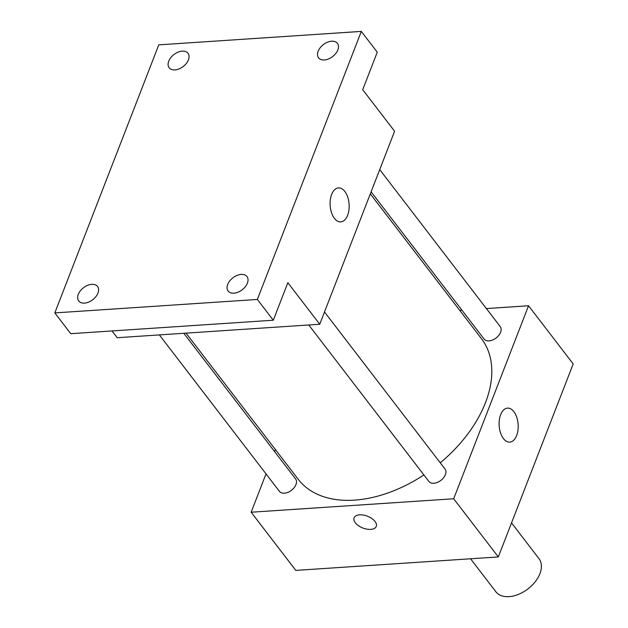 <?xml version="1.0" encoding="UTF-8"?>
<svg xmlns="http://www.w3.org/2000/svg" width="628" height="628" viewBox="0 0 628 628"><rect width="100%" height="100%" fill="white"/><g stroke="black" fill="none" stroke-linecap="round" stroke-linejoin="round"><path stroke-width="0.94" d="M470.56 558.779L495.853 591.741A27.169 17.301 -37.5 0 0 527.944 588.923A27.169 17.301 -37.5 0 0 538.965 558.653L511.53 522.904M486.386 308.568L528.54 305.765L573.191 363.934L498.326 556.934L295.796 570.397L251.153 512.22L266.021 473.881M274.648 451.65L275.441 449.601M186.045 333.138L298.237 479.305A115.481 73.531 -37.5 0 0 423.892 474.956M440.259 462.812A115.481 73.531 -37.5 0 0 481.456 338.68L370.308 193.871M528.54 305.765L453.683 498.765L251.153 512.22M459.704 310.342L461.949 310.193M308.78 324.982L428.861 481.425A10.189 6.492 -37.5 0 0 440.895 480.373A10.189 6.492 -37.5 0 0 445.024 469.022L324.495 311.983M159.355 334.905L279.436 491.355A10.189 6.492 -37.5 0 0 291.471 490.303A10.189 6.492 -37.5 0 0 295.6 478.952L183.8 333.287M379.72 169.591L500.257 326.631A10.189 6.492 142.5 0 1 498.844 335.305A10.189 6.492 142.5 0 1 489.055 340.878A10.189 6.492 142.5 0 1 484.086 339.041L371.101 191.83M453.683 498.765L498.326 556.934M513.869 411.67A17.035 9.498 -93.8 0 1 517.951 430.329A17.035 9.498 -93.8 0 1 509.779 442.12A17.035 9.498 -93.8 0 1 499.166 425.745A17.035 9.498 -93.8 0 1 507.518 408.122A17.035 9.498 -93.8 0 1 513.869 411.67M376.258 526.413A11.885 6.327 21.2 0 1 370.756 529.38A11.885 6.327 21.2 0 1 358.51 525.715A11.885 6.327 21.2 0 1 354.09 517.817A11.885 6.327 21.2 0 1 367.459 516.208A11.885 6.327 21.2 0 1 376.258 526.413A11.885 6.327 21.2 0 1 370.756 529.38A11.885 6.327 21.2 0 1 358.51 525.707A11.885 6.327 21.2 0 1 354.09 517.81M361.312 31.4L257.347 299.454L54.809 312.909L158.782 44.855L361.312 31.4L377.263 52.179L362.701 89.702L394.596 131.252L319.738 324.252L117.208 337.707L112.012 330.948M54.809 312.909L70.76 333.688L273.29 320.225L257.347 299.454M319.738 324.252L287.844 282.702L273.29 320.225M344.843 191.454A17.035 9.498 -93.8 0 1 348.925 210.105A17.035 9.498 -93.8 0 1 340.753 221.896A17.035 9.498 -93.8 0 1 330.147 205.529A17.035 9.498 -93.8 0 1 338.5 187.898A17.035 9.498 -93.8 0 1 344.843 191.454M227.705 284.445A11.885 7.567 142.5 0 1 237.023 275.425A11.885 7.567 142.5 0 1 246.977 276.555A11.885 7.567 142.5 0 1 247.393 283.142A11.885 7.567 142.5 0 1 238.075 292.161A11.885 7.567 142.5 0 1 228.121 291.031A11.885 7.567 142.5 0 1 227.705 284.445M318.161 51.245A11.885 7.567 142.5 0 1 327.478 42.217A11.885 7.567 142.5 0 1 337.432 43.348A11.885 7.567 142.5 0 1 337.848 49.934A11.885 7.567 142.5 0 1 328.53 58.953A11.885 7.567 142.5 0 1 318.569 57.823A11.885 7.567 142.5 0 1 318.161 51.245M168.736 61.175A11.885 7.567 142.5 0 1 178.054 52.148A11.885 7.567 142.5 0 1 188.008 53.278A11.885 7.567 142.5 0 1 188.424 59.864A11.885 7.567 142.5 0 1 179.106 68.884A11.885 7.567 142.5 0 1 169.152 67.753A11.885 7.567 142.5 0 1 168.736 61.175M78.28 294.375A11.885 7.567 142.5 0 1 87.598 285.355A11.885 7.567 142.5 0 1 97.552 286.486A11.885 7.567 142.5 0 1 97.968 293.072A11.885 7.567 142.5 0 1 88.65 302.092A11.885 7.567 142.5 0 1 78.696 300.961A11.885 7.567 142.5 0 1 78.28 294.375"/></g></svg>
